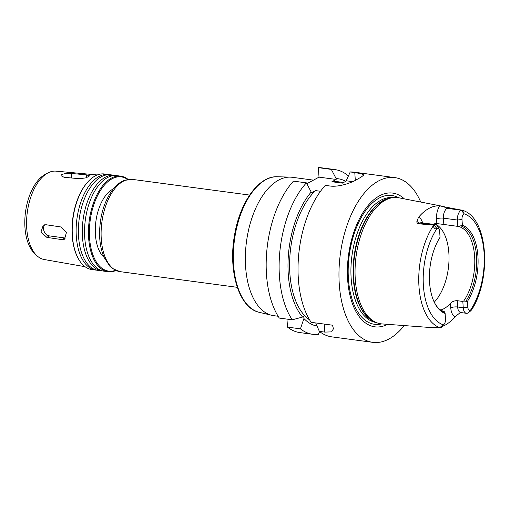 <?xml version="1.0" encoding="UTF-8"?>
<svg xmlns="http://www.w3.org/2000/svg" width="510" height="510" viewBox="0 0 510 510"><rect width="100%" height="100%" fill="white"/><g stroke="black" fill="none" stroke-linecap="round" stroke-linejoin="round"><path stroke-width="0.76" d="M64.075 177.282L60.996 175.657L61.092 175.204L62.022 174.363L66.172 173.394L71.196 173.432L86.553 174.879L89.594 175.861L86.184 177.824L79.432 178.723L64.075 177.282M65.822 238.017A6.649 5.272 61.6 0 1 64.936 237.979L49.534 235.92A6.649 5.272 61.6 0 1 44.147 231.419A6.649 5.272 61.6 0 1 44.746 224.725M46.843 237.373L40.991 232.012L43.261 225.21L45.977 224.731L61.053 226.982L66.415 232.605L64.509 239.215L61.895 239.623L46.843 237.373L49.534 235.92M115.509 270.319A47.532 25.06 -82.4 0 1 90.149 220.69A47.532 25.06 -82.4 0 1 127.659 179.475M104.078 257.352A36.567 19.278 -82.4 0 1 95.88 221.455A36.567 19.278 -82.4 0 1 113.226 188.974M115.929 270.504A48.201 25.411 -82.4 0 1 108.037 271.709A48.201 25.411 -82.4 0 1 89.244 220.569A48.201 25.411 -82.4 0 1 120.819 176.167A48.201 25.411 -82.4 0 1 128.112 179.405M108.037 271.709L104.116 271.186A48.201 25.411 -82.4 0 1 85.323 220.046A48.201 25.411 -82.4 0 1 116.898 175.638L120.819 176.167M103.001 270.988A48.201 25.411 -82.4 0 1 101.879 270.887A48.201 25.411 -82.4 0 1 83.079 219.746A48.201 25.411 -82.4 0 1 114.661 175.338A48.201 25.411 -82.4 0 1 115.77 175.536M101.879 270.887L97.958 270.364A48.201 25.411 -82.4 0 1 79.165 219.217A48.201 25.411 -82.4 0 1 110.74 174.815L114.661 175.338M96.843 270.166A48.201 25.411 -82.4 0 1 95.714 270.064A48.201 25.411 -82.4 0 1 76.921 218.917A48.201 25.411 -82.4 0 1 108.502 174.516A48.201 25.411 -82.4 0 1 109.612 174.713M95.714 270.064L91.8 269.535A48.201 25.411 -82.4 0 1 77.552 257.142A48.201 25.411 -82.4 0 1 87.573 182.21A48.201 25.411 -82.4 0 1 104.582 173.993L108.502 174.516M77.552 257.142L77.278 256.581A47.532 25.06 -82.4 0 1 87.165 182.676L87.573 182.21M85.017 266.692L44.179 259.513A44.587 23.505 -82.4 0 1 36.733 255.542A44.587 23.505 -82.4 0 1 27.298 212.281A44.587 23.505 -82.4 0 1 47.768 173.017A44.587 23.505 -82.4 0 1 56.004 171.15L97.289 174.955M36.733 255.542L34.527 253.438A42.668 22.491 -82.4 0 1 25.5 212.039A42.668 22.491 -82.4 0 1 45.09 174.471L47.768 173.017M278.148 316.264L273.711 315.671A69.806 36.803 -82.4 0 1 271.741 315.308A69.806 36.803 -82.4 0 1 246.489 241.606A69.806 36.803 -82.4 0 1 290.228 177.136A69.806 36.803 -82.4 0 1 292.224 177.295L313.471 180.138M306.854 183.715L319.011 177.142L318.38 167.662A83.098 43.809 -82.4 0 1 321.982 167.86L334.923 169.594A83.098 43.809 -82.4 0 1 348.419 175.937M319.617 331.589L318.316 334.42A83.098 43.809 -82.4 0 1 312.885 334.331L299.944 332.596A83.098 43.809 -82.4 0 1 287.493 327.114L286.964 319.094M302.589 317.048L292.249 319.802L279.308 318.074A83.098 43.809 -82.4 0 1 293.467 181.126L306.408 182.86L311.189 192.034A74.454 39.251 -82.4 0 0 302.589 317.048L303.775 316.41L303.915 318.52L300.435 328.848L287.493 327.114M444.051 324.309L441.985 326.668A7.911 4.169 -82.4 0 1 440.742 327.694L440.366 327.828C440.175 327.222 441.163 326.253 443.33 324.908L443.413 324.864A4.59 2.416 97.6 0 0 444.051 324.309A4.59 2.416 97.6 0 0 445.498 319.222L445.115 313.459A45.167 23.811 -82.4 0 1 434.405 302.487A45.167 23.811 -82.4 0 1 440.053 237.271L439.671 231.508A4.59 2.416 97.6 0 0 439.18 229.468A4.59 2.416 97.6 0 0 437.013 228.429L436.923 228.474C435.489 229.991 432.799 227.046 433.564 225.388L433.921 224.935A7.911 4.169 -82.4 0 1 435.464 224.617A7.911 4.169 -82.4 0 1 437.803 226.65L439.18 229.468M434.902 223.743A43.21 22.784 -82.4 0 1 448.87 253.081A43.21 22.784 -82.4 0 1 434.246 302.149M458.764 226.51A43.21 22.784 -82.4 0 1 474.638 256.53A43.21 22.784 -82.4 0 1 463.717 301.034L467.434 301.397L467.817 307.16A4.59 2.416 97.6 0 0 470.481 310.233L471.552 309.965C491.991 278.677 488.204 217.458 462.493 210.33L464.075 213.805A4.59 2.416 97.6 0 0 461.99 219.447L462.372 225.21L458.764 226.51L443.834 224.464L443.413 218.159A7.911 4.169 -82.4 0 1 445.364 210.082A7.911 4.169 -82.4 0 1 447.149 208.348L448.475 207.634L439.728 205.868A12.897 6.802 97.6 0 0 436.541 219.039L436.847 223.584A43.21 22.784 97.6 0 0 432.773 224.26M467.97 312.974L470.558 310.195C472.088 309.538 471.438 310.329 468.607 312.566L467.97 312.974A7.911 4.169 -82.4 0 1 466.42 313.299A7.911 4.169 -82.4 0 1 463.239 307.747L457.636 306.994L457.221 300.69L462.819 301.442L463.717 301.034M457.221 300.69C454.455 300.658 452.204 301.537 450.464 303.329L450.77 307.881A12.897 6.802 97.6 0 0 455.067 316.691L460.313 312.579M440.748 310.029A43.21 22.784 97.6 0 0 450.464 303.329M445.115 313.459L444.242 311.559A43.21 22.784 -82.4 0 1 438.619 308.448M436.847 223.584L443.834 224.464M444.771 312.477A44.172 23.288 -82.4 0 1 439.167 308.99A44.172 23.288 -82.4 0 1 434.195 302.06M432.939 327.382L440.411 327.873M433.583 225.12L418.589 223.782L419.921 223.068A7.911 4.169 -82.4 0 1 421.47 222.742L435.464 224.617M422.592 222.895A12.897 6.802 97.6 0 0 418.474 217.356L416.912 221.34C416.664 222.589 417.225 223.399 418.589 223.782M418.474 217.356A61.079 32.2 -82.4 0 1 439.728 205.868M448.475 207.634L462.493 210.33M437.918 327.656A60.582 31.939 -82.4 0 1 434.475 327.822L381.945 323.92A63.654 33.558 -82.4 0 1 375.5 322.192A63.654 33.558 -82.4 0 1 356.088 256.269A63.654 33.558 -82.4 0 1 392.145 197.765A63.654 33.558 -82.4 0 1 398.82 197.791L442.431 206.263M455.067 316.691A60.582 31.939 -82.4 0 1 442.074 326.559M432.971 327.363A4.985 3.959 -118.4 0 0 432.901 327.407L434.475 327.822A12.897 6.802 97.6 0 0 434.743 327.375M457.827 226.338L457.413 220.033A7.911 4.169 -82.4 0 1 461.148 210.222L461.48 210.043M467.817 307.16L463.239 307.747L462.819 301.442M461.04 225.968A44.172 23.288 -82.4 0 1 476.557 256.441A44.172 23.288 -82.4 0 1 466.019 300.989M462.372 225.21A45.167 23.811 -82.4 0 1 477.927 256.262A45.167 23.811 -82.4 0 1 467.434 301.397M352.716 181.649L346.66 180.84L346.602 179.973L350.236 171.927L361.45 173.674L363.866 175.013L360.691 177.454A83.098 43.809 97.6 0 0 357.134 179.38C351.632 182.829 338.767 187.329 329.862 185.997L325.323 185.391A83.098 43.809 -82.4 0 0 311.157 322.333L332.501 325.189L333.444 328.791L331.596 331.889L324.742 332.099L319.349 331.379L315.684 322.938M292.249 319.802A83.098 43.809 -82.4 0 1 306.408 182.86M312.885 334.331A83.098 43.809 -82.4 0 1 300.435 328.848M317.041 326.119A74.454 39.251 -82.4 0 1 303.915 318.52M318.38 167.662L331.322 169.397L336.103 178.564L336.16 179.437L331.908 181.738L342.408 183.141L346.66 180.84M336.16 179.437L319.011 177.142M320.529 191.275L315.499 190.606L311.247 192.901L311.189 192.034M404.22 325.571A83.098 43.809 -82.4 0 1 372.733 342.337L331.793 336.861A83.098 43.809 -82.4 0 1 319.349 331.379M372.733 342.337A83.098 43.809 -82.4 0 1 340.329 254.158A83.098 43.809 -82.4 0 1 394.772 177.601A83.098 43.809 -82.4 0 1 420.744 202.049M350.236 171.927A83.098 43.809 -82.4 0 1 353.832 172.125L394.772 177.601M309.589 319.859A71.47 37.676 -82.4 0 1 289.718 259.201A71.47 37.676 -82.4 0 1 315.499 190.606M331.908 181.738A71.47 37.676 -82.4 0 1 337.588 181.688L343.606 182.491M331.322 169.397A83.098 43.809 -82.4 0 1 334.923 169.594M336.103 178.564A74.454 39.251 -82.4 0 1 345.723 181.35M381.627 323.895A64.987 34.259 -82.4 0 1 349.235 255.351A64.987 34.259 -82.4 0 1 398.501 197.733M387.568 324.334A67.467 35.566 -82.4 0 1 348.502 255.255A67.467 35.566 -82.4 0 1 404.353 198.868M71.496 177.977L71.196 173.432M86.738 177.646L86.553 174.879M64.936 237.979L61.895 239.623M271.741 315.308L259.233 312.305A68.487 36.102 -82.4 0 1 234.46 239.993A68.487 36.102 -82.4 0 1 277.37 176.747L290.228 177.136M237.29 287.328L120.016 271.639A46.537 24.531 -82.4 0 1 101.866 222.258A46.537 24.531 -82.4 0 1 132.358 179.386L249.632 195.075M436.923 228.474L433.921 224.935L419.921 223.068A4.985 3.959 -118.4 0 1 416.912 221.34M443.33 324.908L440.742 327.694M440.366 327.828A59.989 31.626 -82.4 0 1 418.965 286.333A59.989 31.626 -82.4 0 1 433.564 225.388M443.413 324.864A56.674 29.88 -82.4 0 1 423.402 285.727A56.674 29.88 -82.4 0 1 437.013 228.429M464.157 213.754L461.148 210.222L447.149 208.348A4.985 3.959 61.6 0 1 444.14 206.626M461.99 219.447L457.413 220.033L443.413 218.159A4.985 1.517 -3.8 0 0 436.541 219.039M464.075 213.805A56.674 29.88 -82.4 0 1 484.086 252.934A56.674 29.88 -82.4 0 1 470.481 310.233M466.42 313.299L460.823 312.547A7.911 4.169 -82.4 0 1 460.275 312.4A7.911 4.169 -82.4 0 1 457.636 306.994A4.985 1.517 -3.8 0 0 450.77 307.881M460.128 312.694A4.985 3.959 61.6 0 1 460.3 312.585L460.823 312.547M324.207 324.079L324.742 332.099M355.304 180.412L354.781 172.533M376.195 322.505A62.991 33.207 -82.4 0 1 351.957 255.714A62.991 33.207 -82.4 0 1 392.898 197.644M375.5 322.192L373.753 321.364A63.061 33.246 -82.4 0 1 354.526 256.058A63.061 33.246 -82.4 0 1 390.246 198.103L392.145 197.765M374.818 321.867A62.991 33.207 -82.4 0 1 354.125 256.007A62.991 33.207 -82.4 0 1 391.399 197.893M259.233 312.305C239.075 308.212 227.9 271.11 234.536 235.104C239.885 202.355 258.761 175.676 277.37 176.747M120.016 271.639L112.531 268.56L109.937 266.316L104.161 257.544C101.165 250.729 99.635 242.715 99.565 233.497C99.839 215.277 104.486 200.322 113.5 188.636C116.777 184.677 120.379 181.93 124.312 180.387L132.358 179.386M421.031 222.621L421.47 222.742"/></g></svg>
